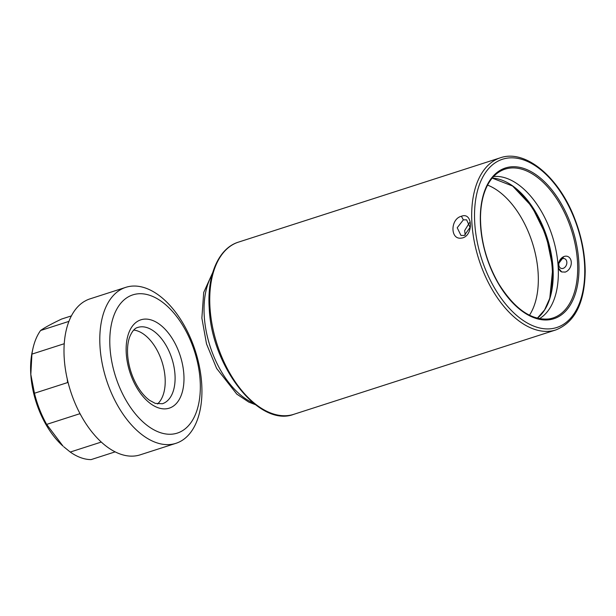 <?xml version="1.0" encoding="UTF-8"?>
<svg xmlns="http://www.w3.org/2000/svg" width="616" height="616" viewBox="0 0 616 616"><rect width="100%" height="100%" fill="white"/><g stroke="black" fill="none" stroke-linecap="round" stroke-linejoin="round"><path stroke-width="0.92" d="M133.726 330.068A40.078 22.861 -107.8 0 1 165.096 377.777A40.078 22.861 -107.8 0 1 157.527 403.981M109.995 347.655A72.626 41.426 -107.8 0 1 150.635 295.626A72.626 41.426 -107.8 0 1 200.123 380.311A72.626 41.426 -107.8 0 1 159.482 432.347A72.626 41.426 -107.8 0 1 109.995 347.655M32.971 348.402L32.394 350.981A69.462 39.624 72.2 0 0 30.8 374.497A69.462 39.624 72.2 0 0 63.024 446.123L46.654 424.401A72.626 41.426 -107.8 0 1 34.458 393.239L30.823 374.443L31.932 354.115A72.626 41.426 -107.8 0 1 32.971 348.402A72.626 41.426 -107.8 0 1 40.579 330.507C44.429 327.704 51.451 323.885 61.654 319.034L71.387 315.9M115.161 451.859L91.099 459.605A72.626 41.426 -107.8 0 1 70.255 452.052L63.756 446.769M101.294 442.057L70.255 452.052M46.654 424.401L79.787 413.729L80.75 414.999M125.756 287.356L89.959 298.883A81.92 46.731 -107.8 0 0 86.409 300.315L84.269 301.478A81.92 46.731 -107.8 0 0 64.118 356.464L64.38 360.437A81.92 46.731 -107.8 0 0 92.777 433.01L95.172 435.82A81.92 46.731 -107.8 0 0 140.171 454.839L175.968 443.312A81.92 46.731 -107.8 0 1 100.031 346.916A81.92 46.731 -107.8 0 1 125.756 287.356A81.92 46.731 -107.8 0 1 201.694 383.753A81.92 46.731 -107.8 0 1 175.968 443.312M68.915 321.383L40.579 330.507M31.932 354.115L64.241 343.713M67.213 378.855L67.598 382.567L34.458 393.239M469.454 222.684L464.641 230.607L465.234 235.104M539.362 318.695A75.252 42.928 72.2 0 0 558.227 267.86L558.004 264.433L563.856 256.579M565.342 272.064L561.738 271.956L558.227 267.86M558.004 264.433A75.252 42.928 72.2 0 0 506.853 178.401A75.252 42.928 72.2 0 0 493.585 176.53M463.348 219.85L466.62 219.843L470.047 227.435L464.356 235.466L460.968 235.435L457.211 227.743L463.348 219.85L461.407 216.255C450.257 218.919 450.034 240.078 461.476 238.084C473.488 236.829 473.257 211.488 461.407 216.255M548.756 301.332A77.277 44.075 72.2 0 0 511.349 185.147M529.46 315.238A75.252 42.928 72.2 0 0 532.286 242.519A75.252 42.928 72.2 0 0 487.564 185.116M559.775 267.429A5.136 3.858 109.9 0 1 560.198 260.391A5.136 3.858 109.9 0 1 565.881 259.621A5.136 3.858 109.9 0 1 565.457 266.659A5.136 3.858 109.9 0 1 559.775 267.429M561.831 271.987A8.301 6.237 109.9 0 1 559.859 270.547A8.301 6.237 109.9 0 1 559.628 260.568A8.301 6.237 109.9 0 1 567.621 256.433A8.301 6.237 109.9 0 1 569.723 257.927A8.301 6.237 109.9 0 1 570.724 266.15A8.301 6.237 109.9 0 1 564.88 272.164M126.265 353.553A46.408 26.473 72.2 0 0 157.881 407.669A46.408 26.473 72.2 0 0 183.853 374.42A46.408 26.473 72.2 0 0 152.237 320.305A46.408 26.473 72.2 0 0 126.265 353.553M147.671 327.851A40.078 22.861 -107.8 0 1 174.983 374.59A40.078 22.861 -107.8 0 1 162.401 403.734L155.294 403.388L149.688 400.385C145.345 397.274 141.303 392.646 137.561 386.494C132.047 377.084 128.767 366.944 127.728 356.071C127.15 348.718 127.751 342.473 129.537 337.337C131.94 331.408 134.704 328.105 137.83 327.427A40.078 22.861 -107.8 0 1 147.671 327.851M578.763 261.176A79.171 45.16 72.2 0 0 500.9 169.931A79.171 45.16 72.2 0 0 509.247 299.014A79.171 45.16 72.2 0 0 578.763 261.176M577.454 261.169A78.17 44.591 -107.8 0 1 548.964 318.934C531.1 320.59 514.252 308.716 498.429 283.306C486.571 262.393 480.596 240.463 480.495 217.517C480.603 208.993 481.704 201.278 483.799 194.386C487.479 182.729 493.293 174.844 501.239 170.732A78.17 44.591 -107.8 0 1 577.454 261.169M535.019 326.596A88.404 50.427 -107.8 0 1 474.774 223.5A88.404 50.427 -107.8 0 1 524.255 160.152A88.404 50.427 -107.8 0 1 584.499 263.248A88.404 50.427 -107.8 0 1 535.019 326.596M537.321 318.233A75.252 42.928 72.2 0 0 552.983 267.806A75.252 42.928 72.2 0 0 501.709 180.057A75.252 42.928 72.2 0 0 492.199 178.093L512.643 186.055L531.962 206.614L546.284 235.812L552.798 267.952L549.78 298.321L544.582 309.925L537.298 318.226M517.917 190.075A75.753 43.212 -107.8 0 1 552.906 268.052M533.556 329.006A90.429 51.582 72.2 0 0 555.771 329.96C574.874 322.353 584.684 302.841 585.2 271.433C585.061 254.177 581.666 236.829 574.998 219.365C559.382 177.531 525.617 148.849 500.338 157.804A90.429 51.582 72.2 0 0 471.941 223.554A90.429 51.582 72.2 0 0 533.556 329.006M238.407 242.142C218.426 248.248 206.876 275.552 209.248 308.477C211.55 366.612 259.12 427.82 293.84 414.306A90.429 51.582 -107.8 0 1 271.625 413.351A90.429 51.582 -107.8 0 1 210.01 307.892A90.429 51.582 -107.8 0 1 238.407 242.142L500.338 157.804M253.238 402.98A75.152 42.866 -107.8 0 1 204.258 316.231A75.152 42.866 -107.8 0 1 212.035 275.029M293.84 414.306L555.771 329.96M255.34 404.65L248.741 402.086L236.79 394.109L216.616 368.406L206.514 343.89L201.871 318.064L203.711 292.415L212.774 272.449"/></g></svg>
